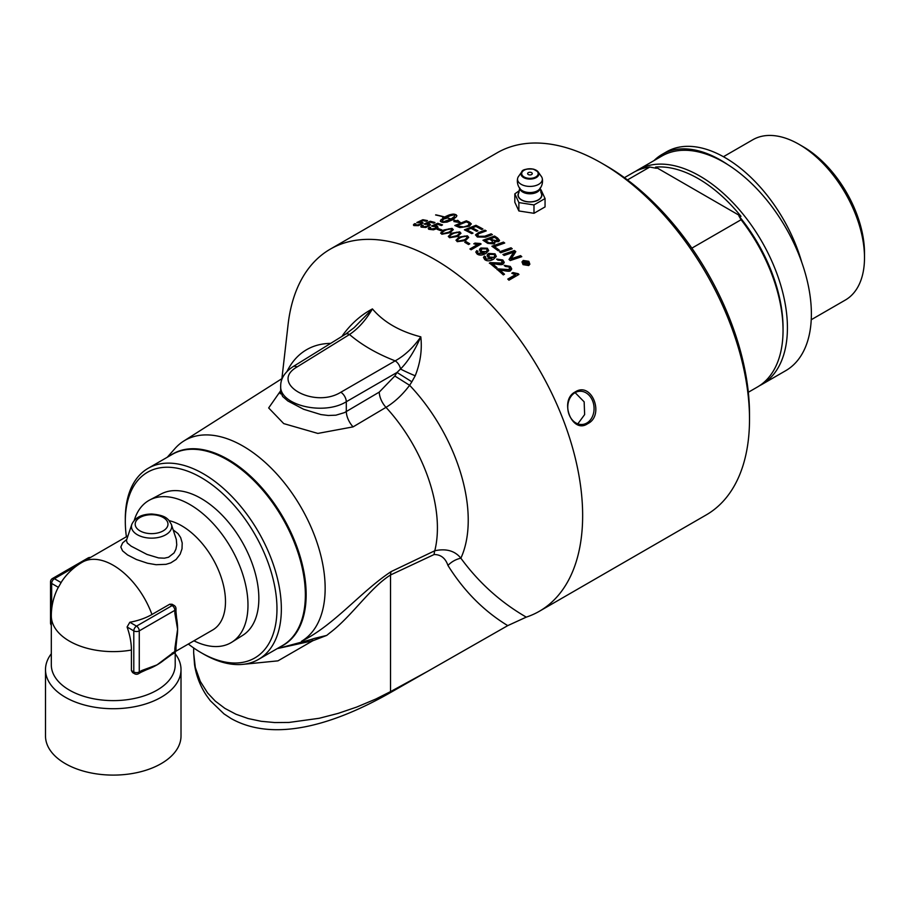 <?xml version="1.0" encoding="UTF-8"?>
<svg xmlns="http://www.w3.org/2000/svg" width="910" height="910" viewBox="0 0 910 910"><rect width="100%" height="100%" fill="white"/><g stroke="black" fill="none" stroke-linecap="round" stroke-linejoin="round"><path stroke-width="1.36" d="M522.75 262.216L523.546 264.582L528.084 265.31L529.051 264.071M528.164 265.049L529.097 263.945L528.266 261.636L523.716 260.942L522.784 262.08L523.614 264.321L528.084 265.31M521.976 262L523.102 260.715L528.755 261.568L529.813 264.298M523.17 260.442L528.835 261.306L529.859 264.173L528.71 265.549L523.057 264.639L522.01 261.875L523.102 260.715M509.088 259.543A1398.818 253.117 -67.7 0 1 512.228 254.675L514.036 251.968L511.17 253.048A5064.958 2839.928 139.7 0 0 504.14 255.46A209.072 120.712 -120 0 0 502.911 254.481A5002.782 2827.302 -40.4 0 1 514.457 250.523A209.072 120.712 60 0 1 515.788 251.615A1293.815 223.644 111.4 0 0 513.74 254.959L510.874 258.986L513.809 257.905A5051.308 2698.946 -38.8 0 1 520.565 255.63A209.072 120.712 60 0 1 521.783 256.677A5073.534 2690.017 141.4 0 0 510.271 260.544A209.072 120.712 -120 0 0 509.02 259.486A1396.998 252.138 -67.7 0 1 512.284 254.39L514.036 251.968M510.874 258.986L513.752 258.178A5059.896 2702.643 -38.8 0 1 520.509 255.892A208.686 120.484 60 0 1 521.51 256.768M503.15 254.675A5011.29 2831.237 -40.4 0 1 514.412 250.807A208.686 120.484 60 0 1 515.663 251.831M499.692 251.979A5011.29 2909.486 -41.4 0 1 510.965 248.066A208.686 120.484 60 0 1 511.989 248.874M500.716 252.764A209.072 120.712 -120 0 0 499.453 251.786A5002.782 2905.414 -41.4 0 1 511.01 247.782A209.072 120.712 60 0 1 512.262 248.771A5002.782 2877.147 139 0 0 500.716 252.764M492.151 246.417A5011.29 3075.243 -43.5 0 1 503.412 242.401L503.446 242.106A209.072 120.712 60 0 1 504.72 243.027A4998.152 3038.661 136.9 0 0 494.46 246.655L494.426 246.951A208.686 120.484 60 0 1 499.067 250.352M503.412 242.401A208.686 120.484 60 0 1 504.424 243.129M494.46 246.655A209.072 120.712 60 0 1 499.351 250.25L498.043 250.716A209.072 120.712 -120 0 0 491.878 246.223A5002.782 3070.875 -43.5 0 1 503.446 242.106M497.861 240.445L497.326 241.127L492.89 240.308A208.686 120.484 60 0 0 490.854 238.955L490.877 238.659A209.072 120.712 60 0 1 492.913 240.001L497.361 240.831L497.861 240.286M497.326 241.127L496.655 238.75A209.072 120.712 -120 0 0 494.517 237.328A4897.847 3157.973 134.6 0 0 490.877 238.659M489.091 242.856L487.805 242.379A208.686 120.484 60 0 0 485.553 240.911L485.565 240.604A209.072 120.712 60 0 1 487.828 242.083L489.091 242.856L493.391 242.447M489.068 243.152L492.799 243.334L492.105 240.82A209.072 120.712 -120 0 0 489.557 239.137A5064.685 3275.716 134.1 0 0 485.565 240.604M492.799 243.334L493.402 242.606M483.278 240.456A5011.29 3260.405 -46.1 0 1 494.539 236.327L494.551 236.02A209.072 120.712 60 0 1 497.611 238.033L499.567 240.399L498.623 241.616L494.551 241.719L494.938 242.993M494.539 236.327A208.686 120.484 60 0 1 497.588 238.34L499.545 240.547M494.551 241.719L494.96 242.845L494.13 243.925L487.714 243.357A209.072 120.712 -120 0 0 482.971 240.263A5002.782 3255.718 -46 0 1 494.551 236.02M475.532 235.03L478.649 232.858A5045.541 3461.708 -48.9 0 1 484.962 230.457A208.686 120.484 60 0 1 485.917 231.015M477.898 234.439L478.319 236.668L484.746 236.509A4997.515 3311.638 -46.9 0 1 491.116 234.143A208.686 120.484 60 0 1 492.094 234.757M477.261 235.167L477.898 234.12L478.33 236.35L484.757 236.202A4989.041 3306.86 -46.9 0 1 491.127 233.836A209.072 120.712 60 0 1 492.412 234.643A4991.339 3283.519 133.5 0 0 485.61 237.146L477.329 236.998L475.521 234.871L478.649 232.539A5036.964 3456.658 -48.9 0 1 484.962 230.15A209.072 120.712 60 0 1 486.247 230.89A5021.403 3423.409 131.5 0 0 479.138 233.574L477.898 234.12M477.545 230.935A208.686 120.484 60 0 0 472.335 228.182L472.313 227.864A209.072 120.712 60 0 1 477.875 230.81L476.567 231.311A209.072 120.712 -120 0 0 471.005 228.376A5026.18 3609.287 128.2 0 0 466.978 229.946L466.989 230.275A208.686 120.484 60 0 1 472.688 233.256M464.771 230.014A5011.29 3614.019 -52 0 1 475.987 225.612A208.686 120.484 60 0 1 482.584 229.115M466.978 229.946A209.072 120.712 60 0 1 473.029 233.119L471.721 233.62A209.072 120.712 -120 0 0 464.384 229.832A5002.782 3608.696 -52 0 1 475.964 225.293A209.072 120.712 60 0 1 482.926 228.99L481.606 229.491A209.072 120.712 -120 0 0 475.93 226.454A4937.899 3534.224 128.7 0 0 472.313 227.864M488.807 255.721L489.569 257.394L493.709 257.564L494.835 256.119M489.614 257.098L493.755 257.28L494.858 256.051L494.164 254.516L489.785 254.379L488.807 255.619L489.569 257.394M483.483 257.587L484.393 256.358A210.392 130.255 54.7 0 1 485.508 257.064M487.066 255.414L488.534 253.731L494.983 254.106L496.291 256.529M491.605 258.975L487.623 256.938L487.407 254.436L488.579 253.435L495.029 253.81L496.314 256.392L493.584 259.202C489.91 261.227 486.952 261.352 484.723 259.566L483.494 257.439L484.438 256.063A210.779 130.483 54.7 0 1 485.701 256.87L485.03 258.11L485.712 259.293L491.889 258.542M485.701 256.87L485.758 259.009L491.65 258.69M464.35 236.077L460.369 237.681C457.468 239.466 456.774 240.604 458.276 241.105L464.327 239.842C467.228 238.056 467.922 236.907 466.409 236.384L464.35 236.077M457.639 240.376L458.287 241.423L464.339 240.16C467.228 238.374 467.922 237.226 466.421 236.714M457.628 240.547L458.287 241.423M466.409 236.384L467.069 237.453M456.035 240.331L459.118 237.351L467.444 236.134L468.661 237.521M456.058 240.206L459.106 237.021L467.433 235.815L468.673 237.362L465.59 240.547L457.275 241.673L456.012 240.172M448.971 228.797L444.979 230.492C442.089 232.255 441.384 233.313 442.874 233.654L448.914 232.152C451.815 230.367 452.509 229.309 451.007 228.945L448.971 228.797M442.271 233.142L442.92 233.984L448.948 232.482C451.849 230.708 452.543 229.638 451.041 229.274M442.271 233.313L442.92 233.984M451.007 228.945L451.656 229.82M440.679 233.222L443.784 230.321L452.065 228.706L453.26 229.752M440.702 233.051L443.739 229.991L452.031 228.364L453.26 229.582L450.166 232.698L441.873 234.234L440.645 233.062M437.517 229.468L438.404 228.956A208.686 120.484 60 0 1 441.725 230.185M440.827 230.708A209.072 120.712 -120 0 0 437.118 229.32L438.347 228.615A209.072 120.712 60 0 1 442.055 229.991L440.827 230.708M428.326 228.785L429.395 227.454A210.13 132.996 56.8 0 1 430.362 227.682M432.068 226.146A6108.261 4827.345 -62.9 0 1 437.755 223.644L437.687 223.291A209.072 120.712 60 0 1 442.522 224.872L441.361 225.543A209.072 120.712 -120 0 0 437.483 224.269L434.343 225.987L437.994 227.102M437.755 223.644A208.686 120.484 60 0 1 442.169 225.077M429.986 228.66L430.726 229.445L435.219 228.717L436.243 227.273M429.395 227.454L429.327 227.113A210.506 133.213 56.8 0 1 430.68 227.432L430.669 229.104L435.162 228.376L435.958 226.681L432.603 226.385A212.747 102.341 -115.5 0 0 431.647 225.964A6097.728 4819.917 -62.8 0 1 437.687 223.291M434.286 225.646L437.13 226.021L437.972 227.284L436.55 228.751L433.433 229.832L428.781 229.286L428.28 228.274L429.327 227.113M429.986 228.842L430.726 229.445M420.864 226.772L421.944 225.498A210.13 133.361 57.1 0 1 422.854 225.646M424.651 224.156A6108.261 4955.78 -66.4 0 1 430.293 221.596L430.214 221.255A209.072 120.712 60 0 1 434.991 222.506L433.82 223.177A209.072 120.712 -120 0 0 429.986 222.154L426.801 223.564L430.464 224.747M430.293 221.596A208.686 120.484 60 0 1 434.605 222.722M422.513 226.579L423.241 227.273L427.7 226.408L427.916 224.554M421.944 225.498L421.865 225.145A210.506 133.588 57.1 0 1 423.207 225.373L423.161 226.92L427.632 226.055L427.848 224.213L428.712 224.998M426.801 223.564L429.622 223.792L430.441 224.918L425.891 227.489L421.228 227.136L420.818 226.26L421.865 225.145M427.848 224.213L425.129 224.326A212.747 101.749 -115.9 0 0 424.185 223.985A6097.728 4948.125 -66.4 0 1 430.214 221.255M422.513 226.761L423.241 227.273M413.527 225.259L414.619 224.042A210.13 133.702 57.3 0 1 415.46 224.133M417.36 222.666A6108.261 5072.454 -70.4 0 1 422.945 220.072L422.854 219.719A209.072 120.712 60 0 1 427.552 220.641L426.38 221.312A209.072 120.712 -120 0 0 422.615 220.561L419.43 222.006L423.025 222.905M422.945 220.072A208.686 120.484 60 0 1 427.131 220.88M415.938 224.19L415.859 225.6L420.295 224.599L420.534 222.893M414.619 224.042L414.528 223.689A210.506 133.929 57.4 0 1 415.847 223.837L415.768 225.259L420.215 224.258L420.454 222.54L421.296 223.234M415.153 225.179L415.859 225.6L415.153 225.179M419.43 222.006L422.217 222.074L423.013 223.052L418.463 225.646L413.913 225.578L413.47 224.736L414.528 223.689M420.454 222.54L417.77 222.791A212.747 101.203 -116.3 0 0 416.837 222.518A6097.728 5064.582 -70.3 0 1 422.854 219.719M435.856 215.022L435.81 214.84A209.072 120.712 60 0 1 444.455 216.955L444.239 217.081A209.072 120.712 -120 0 0 435.594 214.976L435.81 214.84M446.344 218.355L442.556 219.31L442.76 217.319A209.072 120.712 60 0 1 443.659 217.57L449.665 214.76L454.352 214.191A209.072 120.712 60 0 1 456.149 214.76L456.536 216.625L452.896 219.629A209.072 120.712 60 0 1 456.149 220.823L457.719 220.311L460.551 222.688L453.874 221.562L455.842 220.925A209.072 120.712 -120 0 0 452.668 219.765L447.083 222.085L442.897 222.415A209.072 120.712 -120 0 0 441.1 221.847L440.349 220.937L441.327 219.356A209.072 120.712 60 0 1 443.125 219.89L442.146 221.483L443.113 221.915L450.86 219.139A209.072 120.712 -120 0 0 446.298 217.683L446.526 217.558A209.072 120.712 60 0 1 451.087 219.014L454.329 216.523L455 214.635L450.222 215.727L445.445 218.093A209.072 120.712 60 0 1 446.344 218.355M456.9 215.693L456.206 215.101A208.686 120.484 -120 0 0 455.023 214.726M454.42 214.532L453.703 214.077M453.772 214.419L452.896 214.077M452.952 214.43L451.929 214.203M451.986 214.544L450.837 214.43M450.905 214.771L449.665 214.76M449.733 215.113L448.425 215.192M448.493 215.545L447.174 215.704M447.242 216.057L445.945 216.284M446.002 216.625L444.751 216.91M444.819 217.251L443.659 217.57M443.716 217.911L442.76 217.319M442.829 217.661L442.624 219.651M450.86 219.139L446.275 221.175M446.332 221.517L445.149 221.517M445.206 221.858L444.08 221.767M444.137 222.108L443.113 221.915M443.17 222.256L442.544 222.302M454.386 216.864L453.726 217.126M453.783 217.467L452.975 217.752M453.032 218.093L452.088 218.389M452.145 218.73L451.087 219.014M459.482 222.393L457.719 220.311M457.764 220.652L456.149 220.823M454.772 221.63L455.842 220.925M442.897 220.152A208.686 120.484 -120 0 0 441.396 219.708L440.429 221.346M456.638 232.198L452.657 233.847C449.756 235.61 449.062 236.714 450.564 237.135L456.604 235.758C459.504 233.972 460.198 232.858 458.697 232.425L456.638 232.198M449.938 236.52L450.587 237.464L456.627 236.077C459.527 234.302 460.221 233.188 458.72 232.755M449.938 236.691L450.587 237.464M458.697 232.425L459.345 233.392M448.334 236.543L451.428 233.597L459.743 232.175L460.949 233.392M448.357 236.384L451.405 233.267L459.721 231.845L460.949 233.233L457.866 236.384L449.563 237.715L448.311 236.373M465.044 242.447L466 241.901A208.686 120.484 60 0 1 469.492 243.96M468.536 244.517A209.072 120.712 -120 0 0 464.771 242.287L466 241.582A209.072 120.712 60 0 1 469.765 243.812L468.536 244.517M474.144 243.891L480.878 244.153M470.163 249.135L477.693 244.79L473.791 243.789L474.974 243.106L480.343 243.493A209.072 120.712 60 0 1 481.128 244.005L471.141 249.772A209.072 120.712 -120 0 0 469.924 248.976L477.704 244.483M481.14 250.261L481.925 251.797L486.076 251.865L487.203 250.375M481.947 251.49L486.111 251.569L487.237 250.17L486.509 248.896L482.107 248.885L481.128 250.204L481.925 251.797M475.816 252.195L476.726 250.932A210.392 130.892 54.9 0 1 477.818 251.558M479.388 250.034L480.878 248.316L487.339 248.51L488.659 250.694M477.397 252.48L478.057 253.708L483.972 253.264L480.196 251.615L479.672 249.078L480.901 248.009L487.362 248.214L488.681 250.546L485.951 253.412C482.277 255.448 479.308 255.63 477.056 253.97L475.816 252.036L476.749 250.637A210.779 131.12 54.9 0 1 478.034 251.365L477.397 252.332L478.091 253.412L484.245 252.821M489.364 263.274L490.41 262.615L501.865 263.058L501.751 260.533L497.861 260.135A211.268 111.543 -114.3 0 0 496.758 259.066L502.798 259.976L504.22 262.262L503.059 264.105C502.354 264.856 500.022 264.856 496.052 264.093L492.208 263.934A208.686 120.484 60 0 1 496.792 267.745M496.701 259.35L502.741 260.26L504.129 262.888M490.353 262.899L501.797 263.331L502.513 262.342M492.253 263.661A209.072 120.712 60 0 1 497.019 267.62L495.848 268.291A209.072 120.712 -120 0 0 489.421 262.99L490.41 262.615M501.797 263.331L502.491 262.478M496.905 269.519L497.952 268.882L509.35 269.587L509.27 266.971L505.391 266.471A211.268 112.328 -114.1 0 0 504.299 265.333L510.305 266.414L511.693 268.666L510.533 270.714C509.827 271.464 507.507 271.419 503.56 270.543L499.726 270.27A208.686 120.484 60 0 1 504.265 274.342M504.231 265.606L510.237 266.687L511.579 269.565M497.895 269.155L509.27 269.849L509.987 268.916M499.795 270.008A209.072 120.712 60 0 1 504.493 274.217L503.321 274.9A209.072 120.712 -120 0 0 496.962 269.258L497.952 268.882M509.27 269.849L509.953 269.053M511.966 273.341L512.876 272.818L518.723 274.558M507.928 279.211L515.492 274.843L511.773 273.239L512.956 272.556L518.188 273.717A209.072 120.712 60 0 1 518.939 274.433L508.952 280.2A209.072 120.712 -120 0 0 507.791 279.086L515.572 274.592M462.075 227.034L458.913 226.488A208.686 120.484 60 0 0 457.411 225.839L457.366 225.509A209.072 120.712 60 0 1 458.879 226.158L463.69 226.965L468.104 225.566L469.276 223.382L467.99 222.631A209.072 120.712 -120 0 0 466.307 221.892A4992.169 3744.9 125 0 0 457.366 225.509M462.098 227.363L468.127 225.896L469.31 223.712M469.276 223.382L469.56 224.087M455.216 225.691A5011.29 3779.037 -55.6 0 1 466.386 221.141A208.686 120.484 60 0 1 469.253 222.404L471.266 224.065M458.219 226.965A209.072 120.712 -120 0 0 454.795 225.509A5002.782 3773.417 -55.5 0 1 466.352 220.811A209.072 120.712 60 0 1 469.23 222.074L471.266 223.837L469.344 226.215L459.937 227.58L458.219 226.965M526.572 262L526.981 263.331L526.492 262.262L526.981 263.331L525.65 262.74A208.686 120.484 60 0 0 525.411 262.524L525.491 262.262A209.072 120.712 60 0 1 525.73 262.489L527.061 263.081L526.572 262A209.072 120.712 -120 0 0 526.333 261.773L525.491 262.262M525.002 264.423L525.161 262.683A209.072 120.712 -120 0 0 525.002 262.546L523.739 263.274A209.072 120.712 -120 0 0 523.148 262.717L526.219 260.954A209.072 120.712 60 0 1 526.822 261.5L527.732 263.65L526.082 263.411L525.707 265.083A209.072 120.712 -120 0 0 524.968 264.4L525.161 262.683M526.082 263.411L526.06 264.241M523.295 262.853L526.139 261.204L527.675 262.626L527.652 263.9M527.675 262.626L527.732 263.65M390.481 692.567A19.36 11.091 -118.6 0 0 390.515 691.623L375.921 698.982L356.754 707.047L338.145 713.383L319.194 718.286L288.982 722.449L274.74 722.551L261.215 721.3L248.191 718.559L235.952 714.236L224.941 708.412L215.283 701.11L207.662 693.033L200.257 681.351L195.309 667.474L193.671 653.05L194.547 664.641C196.207 675.686 200.166 685.947 206.411 695.411L210.29 700.689L224.008 713.895L231.094 718.536C273.853 742.549 333.424 725.054 390.481 692.567L507.746 625.625L526.276 617.128A209.072 120.712 -120 0 0 539.346 611.281A209.072 120.712 -120 0 0 539.346 369.858A209.072 120.712 -120 0 0 330.273 249.147A209.072 120.712 -120 0 0 288.095 324.495L281.895 378.662M330.273 249.147L497.133 152.812A209.072 120.712 60 0 1 601.669 163.163L601.669 163.163A209.072 120.712 60 0 1 749.51 419.226A209.072 120.712 60 0 1 706.206 514.935L539.346 611.281M587.587 423.753C572.049 434.525 558.706 400.127 575.245 391.914C591.75 381.051 605.093 415.449 587.587 423.753M575.12 392.654L584.152 401.845L584.641 414.585L577.816 423.855M864.5 257.689L864.5 252.946A86.734 50.073 -120 0 0 803.166 146.726L799.06 144.349A92.536 53.428 60 0 1 864.5 257.689A92.536 53.428 60 0 1 845.333 300.05L811.231 319.74M748.327 392.267L757.393 387.034A123.897 71.537 -120 0 0 783.044 330.319A123.897 71.537 -120 0 0 741.081 219.731L738.909 215.954A220.118 127.081 0 0 0 740.99 216.364A121.769 70.297 -120 0 0 655.632 167.087A220.118 127.081 0 0 0 656.349 168.293L649.797 167.042A123.897 71.537 -120 0 0 633.496 172.445L624.431 177.666M738.909 215.954A120.802 69.74 60 0 1 783.044 327.793L783.044 330.319M635.726 171.239A123.897 71.537 60 0 1 637.876 169.908A123.897 71.537 60 0 1 699.824 176.051A123.897 71.537 60 0 1 787.423 327.793A123.897 71.537 60 0 1 761.772 384.509A123.897 71.537 60 0 1 759.543 385.703M627.479 179.918L649.797 167.042M637.876 169.908L661.832 156.076A123.897 71.537 60 0 1 723.78 162.219A123.897 71.537 60 0 1 727.807 164.653A123.897 71.537 -120 0 1 805.464 273.99A123.897 71.537 -120 0 1 785.728 370.677L761.772 384.509M655.632 167.087L740.99 216.364M741.081 219.731L691.873 248.146M723.439 156.713L752.797 139.765A92.536 53.428 60 0 1 799.06 144.349M654.074 160.558A116.73 67.397 60 0 1 662.207 154.325L666.586 151.799A116.73 67.397 60 0 1 801.721 262.194M662.207 154.325A116.73 67.397 60 0 1 727.807 164.653M134.282 520.258A82.116 47.411 60 0 1 149.763 499.977A82.116 47.411 60 0 1 189.917 504.549A82.116 47.411 60 0 1 243.311 576.098A82.116 47.411 60 0 1 231.868 642.176A82.116 47.411 60 0 1 193.932 640.811M149.763 499.977L161.229 493.925A81.627 47.127 60 0 1 241.946 541.552A81.627 47.127 60 0 1 242.833 635.271L231.868 642.176M171.353 524.319L168.532 519.883C166.917 518.689 165.381 515.242 151.799 514.014C141.698 514.139 135.033 517.574 131.825 524.319A20.122 11.625 0 0 0 137.353 534.739A20.122 11.625 0 0 0 161.024 536.786A20.122 11.625 0 0 0 171.353 524.319L176.312 539.459L176.756 544.851L175.926 549.185L174.06 552.927L168.532 557.238L164.369 558.183L158.567 557.921L146.931 554.406L131.165 546.182L127.275 542.997L126.422 540.517M126.763 539.437L122.6 542.952L120.837 547.024L122.554 550.834L127.571 554.952L136.42 559.514L147.488 563.222L156.065 564.712L166.007 564.337L170.784 562.869L176.096 559.479L180.157 554.19L182.011 548.821L182.205 542.94L180.646 537.548L177.973 533.567L173.219 529.927M175.687 651.344L212.656 630.004A61.948 35.763 -120 0 0 225.487 601.646A61.948 35.763 -120 0 0 181.681 525.775A61.948 35.763 -120 0 0 169.26 520.679M175.994 611.702A3.867 2.241 0 0 0 175.994 611.691L175.994 608.744A3.867 2.241 180 0 1 174.856 610.326A3.867 2.241 -120 0 0 172.115 605.582L136.523 626.137A3.867 2.241 60 0 1 139.264 630.869A3.867 2.241 180 0 1 133.793 630.869L133.793 671.967A3.867 2.241 0 0 0 139.264 671.967A3.867 2.241 60 0 1 138.468 673.741L141.016 672.274A3.867 2.241 -120 0 0 141.027 672.262A3.867 2.241 -120 0 0 141.812 670.499L139.264 671.967L139.264 630.869L174.856 610.326L174.856 613.272A3.867 2.241 0 0 0 175.994 611.702L176.574 617.856A61.948 35.763 60 0 1 177.598 629.117A61.948 35.763 60 0 1 177.598 629.299A61.948 35.763 60 0 1 176.95 637.58A61.948 35.763 60 0 1 176.915 637.762M131.415 670.602L133.793 671.967A3.867 2.241 120 0 0 134.589 673.741L132.632 672.615L131.415 670.602L131.415 650.047A54.725 31.588 -120 0 0 127.081 627.001L129.823 622.258A54.725 31.588 0 0 0 151.947 614.489L169.749 604.217L172.092 604.263L174.049 605.389A3.867 2.241 120 0 0 172.115 605.582L169.749 604.217M151.947 614.489A61.948 35.763 60 0 0 82.287 562.209A61.948 61.948 0 0 0 62.528 580.296A54.725 31.588 0 0 0 61.106 582.582L58.365 587.325A54.725 31.588 -120 0 0 57.091 589.714A61.948 61.948 0 0 0 51.313 615.854L51.313 664.857A61.948 35.763 0 0 0 113.261 700.62A61.948 35.763 0 0 0 175.209 664.857L175.209 652.174M164.13 659.978A61.948 35.763 180 0 1 163.914 660.159A61.948 35.763 180 0 1 157.214 664.766A61.948 35.763 180 0 1 157.055 664.857A61.948 35.763 180 0 1 146.646 669.692A61.948 35.763 180 0 1 146.476 669.76M51.313 653.755A67.761 39.119 0 0 0 45.5 669.601A67.761 39.119 0 0 0 65.349 697.265A67.761 39.119 0 0 0 139.184 705.739A67.761 39.119 0 0 0 181.01 669.601A67.761 39.119 0 0 0 175.209 653.755M45.5 669.601L45.5 735.985A67.761 39.119 0 0 0 65.349 763.649A67.761 39.119 0 0 0 139.184 772.124A67.761 39.119 0 0 0 181.01 735.985L181.01 669.601M175.983 646.817A3.867 2.241 180 0 1 175.994 646.896A3.867 2.241 180 0 1 174.856 648.477L174.856 651.423L157.055 664.857L141.812 670.499M176.95 637.58L175.983 646.908A3.867 2.241 180 0 1 175.994 646.908L175.994 649.842A3.867 2.241 0 0 1 174.856 651.423A3.867 2.241 -120 0 1 174.049 653.198L171.501 654.665A3.867 2.241 60 0 1 171.433 654.699M172.308 652.891A3.867 2.241 60 0 1 171.512 654.665A3.867 2.241 60 0 1 171.501 654.665M540.21 189.564L541.006 189.815L545.056 198.539L533.988 204.932L518.871 202.589L518.871 210.961L514.821 202.236L514.821 193.864L519.53 190.531M518.871 202.589L514.821 193.864M519.053 192.272A11.932 6.882 0 0 0 521.51 199.961A11.932 6.882 0 0 0 536.707 200.769A11.932 6.882 0 0 0 540.824 192.272M533.988 204.932L533.988 213.304L518.871 210.961M533.988 213.304L545.056 206.911L545.056 198.539M518.45 176.563A12.399 7.155 0 0 0 517.631 178.383A12.399 7.155 0 0 0 521.18 184.32A12.399 7.155 0 0 0 535.376 185.697A12.399 7.155 0 0 0 542.246 178.383A12.399 7.155 0 0 0 541.427 176.563L538.22 171.99A8.929 5.153 0 0 0 536.252 170.284A8.929 5.153 0 0 0 521.669 171.99A8.929 5.153 0 0 0 523.625 177.575A8.929 5.153 0 0 0 536.252 177.575A8.929 5.153 0 0 0 538.22 171.99L533.465 169.124C526.105 168.68 522.169 169.635 521.669 171.99L518.45 176.563M531.588 172.65A2.321 1.342 0 0 0 530.712 172.331A2.321 1.342 0 0 0 529.165 172.331A2.321 1.342 0 0 0 527.891 174.219A2.321 1.342 0 0 0 531.326 174.674A2.321 1.342 0 0 0 531.588 172.65M537.56 190.725A10.761 6.211 180 0 1 520.213 188.984L519.735 187.983L518.643 193.261A11.739 6.779 0 0 0 524.012 200.939A11.739 6.779 0 0 0 538.242 199.881A11.739 6.779 0 0 0 541.245 193.261L540.153 187.983L539.675 188.984A10.761 6.211 180 0 1 537.56 190.725M569.148 414.676A16.653 13.127 -95.1 0 1 579.431 391.289A16.653 13.127 -95.1 0 1 592.694 401.082A16.653 13.127 -95.1 0 1 582.4 424.458A16.653 13.127 -95.1 0 1 569.148 414.676M292.963 366.696A7.746 4.47 58.3 0 1 293.031 366.65A7.746 4.47 58.3 0 1 293.054 366.639L345.538 334.186A7.746 4.47 58.3 0 1 349.508 334.505C358.244 328.647 365.888 320.115 372.429 308.911C361.406 314.701 351.726 323.164 343.354 334.3A15.493 1.206 -143.9 0 1 344.173 335.028M354.036 327.771L372.429 308.911C383.599 322.095 399.717 331.411 420.807 336.837C414.528 351.101 407.771 361.827 400.514 369.005A15.493 1.149 -156.3 0 0 415.21 375.784C420.386 362.817 422.251 349.827 420.807 336.837C413.345 347.518 404.802 355.526 395.179 360.861L340.829 392.244C313.768 409.125 268.769 383.144 297.035 366.958L349.508 334.505C361.816 345.038 377.036 353.819 395.179 360.861A7.746 4.311 -120 0 1 400.514 369.005L397.01 372.452A3087.414 1813.368 120.9 0 0 394.815 376.001L379.242 392.108L344.424 412.639L335.892 415.188L328.248 415.483L320.911 414.573L303.633 409.272L287.844 400.98L282.657 396.498L280.689 391.926L280.314 393.814L280.837 393.131M343.354 334.3L341.921 336.427M280.689 390.72L268.666 407.942L283.727 423.605L317.84 433.422L353.069 426.881A15.493 8.508 59.4 0 1 346.3 411.616L346.3 401.731L397.01 372.452L411.855 381.802L415.21 375.784M526.276 617.128C500.534 602.249 478.728 582.605 460.87 558.194C454.932 550.812 446.241 548.332 434.787 550.755L391.084 571.628C360.497 591.875 334.129 625.284 301.506 641.288A116.15 67.067 -120 0 0 300.163 505.812A116.15 67.067 -120 0 0 183.524 441.202A116.15 67.067 -120 0 0 174.993 448.528L167.247 457.275M749.51 419.226L749.51 414.175A202.885 117.128 -120 0 0 606.049 165.7A202.885 117.128 -120 0 0 606.049 165.688L601.669 163.163L606.049 165.688M125.307 521.339L125.307 518.802A110.349 63.711 60 0 1 148.159 468.297A110.349 63.711 60 0 1 203.328 473.757A110.349 63.711 60 0 1 275.411 570.991A110.349 63.711 60 0 1 258.497 659.42A110.349 63.711 60 0 1 203.328 653.949L201.133 652.686A107.243 61.925 -120 0 0 276.97 608.904A107.243 61.925 -120 0 0 201.133 477.557A107.243 61.925 -120 0 0 125.307 521.339A107.243 61.925 -120 0 0 126.388 536.741M188.336 644.041A107.243 61.925 -120 0 0 201.133 652.686L203.328 653.949M353.069 426.881L385.988 407.361C394.667 402.084 402.538 394.735 409.614 385.294A133.827 77.259 -120 0 1 460.87 558.194A19.36 14.708 -27.2 0 0 447.959 565.451C463.907 591.022 483.836 611.076 507.746 625.625M394.815 376.001L409.614 385.294A3375.747 278.187 -57.3 0 1 411.855 381.802M326.713 635.408L314.405 638.41A137.057 55.339 156 0 1 311.675 639.377A3.867 0.774 -109.3 0 1 312.733 640.788L326.713 635.408A193.887 147.136 120.5 0 0 329.716 632.962C351.601 616.582 369.813 588.065 390.515 574.984L434.127 554.52C440.849 554.554 445.468 558.194 447.959 565.451M277.22 648.614L312.733 640.788L277.959 660.853L242.39 664.402M311.675 639.377L280.428 647.818M301.506 641.288C300.903 642.38 305.203 641.413 314.405 638.41M280.689 385.738L280.689 385.988C279.256 405.189 323.755 415.87 346.3 401.731A7.746 4.311 -120 0 0 340.829 392.244M193.671 653.05L193.671 647.954M379.242 392.108A15.493 8.508 59.4 0 0 385.988 407.361A121.508 70.15 60 0 1 434.787 550.755A19.36 11.773 -115.4 0 0 434.127 554.52M391.084 571.628A19.36 11.864 -114.9 0 0 390.515 574.984L390.515 691.623L428.269 671.011M139.992 530.871A16.391 9.464 180 0 1 147.34 515.037A16.391 9.464 180 0 1 167.417 526.628A16.391 9.464 180 0 1 139.992 530.871M51.313 615.854A61.948 35.763 0 0 0 131.415 650.047M129.823 622.258L136.523 626.137A3.867 2.241 120 0 0 133.793 630.869L127.081 627.001M174.856 613.272L177.598 629.299L174.856 648.477M89.612 557.978A3.867 2.241 -120 0 0 88.054 557.978L52.461 578.521A3.867 2.241 60 0 1 54.395 578.714L76.77 565.792M51.654 609.29L51.654 583.458A3.867 2.241 180 0 1 50.528 581.877L50.528 622.975A3.867 2.241 0 0 0 51.313 624.317M58.365 587.325L51.654 583.458A3.867 2.241 -60 0 1 54.395 578.714L61.106 582.582M535.774 170.227A8.247 4.766 180 0 1 535.774 176.961A8.247 4.766 180 0 1 524.115 176.961A8.247 4.766 180 0 1 524.115 170.227A8.247 4.766 180 0 1 535.774 170.227M519.781 188.427A10.203 5.892 0 0 0 526.458 193.432A10.203 5.892 0 0 0 537.162 192.067A10.203 5.892 0 0 0 540.108 188.427M330.66 343.388A133.827 77.259 -120 0 0 287.048 371.394M280.519 646.703A110.474 63.78 -120 0 0 283.283 517.699A110.474 63.78 -120 0 0 170.17 455.58M148.159 468.297L172.161 454.431A110.349 63.711 60 0 1 282.51 518.143A110.349 63.711 60 0 1 282.51 645.554L258.497 659.42M293.054 366.639A7.746 4.47 58.3 0 1 297.035 366.958M131.825 524.319L126.501 540.233M82.287 562.209L127.98 535.831M146.646 669.692L141.027 672.262M134.589 673.741A3.867 3.867 0 0 0 138.468 673.741M175.994 608.744A3.867 3.867 0 0 0 174.049 605.389M174.049 653.198A3.867 3.867 0 0 0 175.994 649.842M163.914 660.159L171.512 654.665M90.465 557.489A3.867 3.867 0 0 0 88.054 557.978M52.461 578.521A3.867 3.867 0 0 0 50.528 581.877M50.528 622.975A3.867 3.867 0 0 0 51.313 625.307M539.675 188.984A12.581 12.581 0 0 0 542.246 178.383M517.631 178.383A12.581 12.581 0 0 0 520.213 188.984M530.712 172.331A3.867 3.867 0 0 0 529.165 172.331M345.538 334.186L354.104 327.702M183.524 441.202L282.271 378.423M277.595 648.398L280.678 647.772M280.689 391.926L280.689 385.954M280.689 385.988C280.621 378.662 284.728 372.213 293.031 366.65"/></g></svg>
